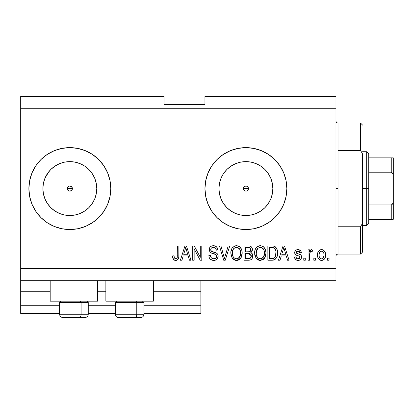 <?xml version="1.0" encoding="UTF-8"?>
<svg xmlns="http://www.w3.org/2000/svg" width="414" height="414" viewBox="0 0 414 414"><rect width="100%" height="100%" fill="white"/><g stroke="black" fill="none" stroke-linecap="round" stroke-linejoin="round"><path stroke-width="0.62" d="M200.857 313.455L143.943 313.455L200.857 313.455L200.857 305.268L143.943 305.268L200.857 305.268L200.857 291.756L153.361 291.756L200.857 291.756L200.857 313.455M115.283 313.455L88.26 313.455L115.283 313.455M59.595 313.455L20.7 313.455L59.595 313.455M115.283 305.268L88.26 305.268L115.283 305.268M59.595 305.268L20.7 305.268L20.7 313.455L20.7 305.268L59.595 305.268M105.865 291.756L97.678 291.756L105.865 291.756M20.7 291.001L20.7 291.756L50.182 291.756L20.7 291.756L20.7 305.268L20.7 290.938L50.182 290.938L20.7 290.938L20.7 280.702L20.7 290.938M200.857 290.938L200.857 280.702L200.857 290.938L153.361 290.938L200.857 290.938L200.857 291.756L200.857 291.001M105.865 290.938L97.678 290.938L105.865 290.938M244.317 190.59L243.535 189.555L243.535 187.594L243.535 189.555L244.089 190.383L245.895 191.133A2.562 2.562 0 0 1 243.339 188.577A2.562 2.562 0 0 1 245.895 186.015L244.089 186.766L243.535 187.594L244.917 186.212L245.895 186.015L247.303 186.435M67.472 187.594L67.472 189.555L68.853 190.937L69.837 191.133A2.562 2.562 0 0 1 67.275 188.577A2.562 2.562 0 0 1 69.837 186.015L68.853 186.212L67.472 187.594L68.853 186.212L69.837 186.015L71.643 186.766L72.393 188.577L71.643 190.383L69.837 191.133L68.025 190.383L67.275 188.577L67.472 187.594L68.853 186.212M54.865 166.174L50.782 169.523L47.434 173.606L50.782 169.523L54.865 166.174L59.523 163.685L64.579 162.148L69.837 161.631A26.941 26.941 0 0 1 96.778 188.577A26.941 26.941 0 0 1 69.837 215.518A26.941 26.941 0 0 1 42.89 188.577A26.941 26.941 0 0 1 69.837 161.631L75.089 162.148L80.145 163.685L84.803 166.174L88.886 169.523L92.234 173.606L94.723 178.263L96.26 183.319L96.778 188.577L96.26 193.83L94.723 198.886L92.234 203.543L88.886 207.626L84.803 210.974L80.145 213.464L75.089 215.001L69.837 215.518L64.579 215.001L59.523 213.464L54.865 210.974L50.782 207.626L47.434 203.543L44.945 198.886L43.408 193.83L42.89 188.577L43.408 183.319L44.945 178.263L48.95 171.551M240.643 215.001L245.895 215.518A26.941 26.941 0 0 1 218.954 188.577A26.941 26.941 0 0 1 245.895 161.631L251.153 162.148L256.209 163.685L260.867 166.174L264.95 169.523L268.298 173.606L270.787 178.263L272.324 183.319L272.842 188.577L272.324 193.83L270.787 198.886L268.298 203.543L264.95 207.626L260.867 210.974L256.209 213.464L251.153 215.001L245.895 215.518L240.643 215.001L235.587 213.464L230.929 210.974L226.846 207.626L223.498 203.543L221.009 198.886L219.472 193.83L218.954 188.577L219.472 183.319L221.009 178.263L223.498 173.606L226.846 169.523L230.929 166.174L235.587 163.685L240.643 162.148L245.895 161.631A26.941 26.941 0 0 1 272.842 188.577A26.941 26.941 0 0 1 245.895 215.518L251.153 215.001M245.875 147.627A40.945 40.945 0 0 0 237.931 148.414L245.895 147.627L253.885 148.419L261.565 150.748L268.645 154.531L274.849 159.623L279.942 165.828L283.725 172.907L286.058 180.587L286.845 188.577L286.058 196.562L283.725 204.242L279.942 211.321L274.849 217.526L268.645 222.618L261.565 226.401L253.885 228.735L245.895 229.522A40.945 40.945 0 0 1 204.951 188.577A40.945 40.945 0 0 1 245.895 147.627A40.945 40.945 0 0 1 286.845 188.577A40.945 40.945 0 0 1 245.895 229.522L237.91 228.735A40.945 40.945 0 0 0 245.875 229.522M237.89 148.419A40.945 40.945 0 0 0 237.89 228.73M69.811 147.627A40.945 40.945 0 0 0 61.857 148.414M61.836 148.419A40.945 40.945 0 0 0 32.007 172.897A40.945 40.945 0 0 1 46.694 154.795A40.945 40.945 0 0 0 32.007 172.897L35.79 165.828L40.883 159.623L47.087 154.531L54.167 150.748L61.846 148.419L69.837 147.627L77.822 148.419L85.501 150.748L92.581 154.531L98.786 159.623L103.878 165.828L107.661 172.907L109.995 180.587L110.781 188.577L109.995 196.562L107.661 204.242L103.878 211.321L98.786 217.526L92.581 222.618L85.501 226.401L77.822 228.735L69.837 229.522A40.945 40.945 0 0 1 28.887 188.577A40.945 40.945 0 0 1 69.837 147.627A40.945 40.945 0 0 1 110.781 188.577A40.945 40.945 0 0 1 69.837 229.522L61.846 228.735L54.167 226.401A40.945 40.945 0 0 0 61.836 228.73M32.002 172.912A40.945 40.945 0 0 0 28.887 188.577A40.945 40.945 0 0 1 32.002 172.912A40.945 40.945 0 0 0 29.673 180.587L32.007 172.907M29.673 196.562A40.945 40.945 0 0 0 32.002 204.237L29.673 196.562L28.887 188.577L29.673 180.587M32.007 204.252A40.945 40.945 0 0 0 46.694 222.354A40.945 40.945 0 0 1 32.007 204.252A40.945 40.945 0 0 0 54.167 226.401L47.087 222.618L40.883 217.526L35.79 211.321L32.007 204.242A40.945 40.945 0 0 1 28.887 188.577A40.945 40.945 0 0 0 32.002 204.237M61.857 228.735A40.945 40.945 0 0 0 69.811 229.522M50.182 301.175L50.182 280.702L50.182 301.175L97.678 301.175L97.678 280.702L97.678 301.175L50.182 301.175M153.361 301.175L153.361 280.702L153.361 301.175L105.865 301.175L153.361 301.175M105.865 280.702L105.865 301.175L105.865 280.702M247.707 186.766L248.26 187.594L246.879 186.212L248.26 187.594L248.457 188.577L247.707 190.383L246.879 190.937L244.917 190.937L243.535 189.555M71.643 186.766L72.393 188.577L72.196 189.555L72.196 187.594L71.643 186.766L69.837 186.015A2.562 2.562 0 0 1 72.393 188.577A2.562 2.562 0 0 1 69.837 191.133L68.853 190.937M20.7 96.446L164.006 96.446L20.7 96.446L20.7 268.417L335.977 268.417L335.977 108.732L20.7 108.732L335.977 108.732L335.977 96.446L204.951 96.446L335.977 96.446L335.977 268.417L20.7 268.417L20.7 280.702L335.977 280.702L20.7 280.702L20.7 96.446M237.91 228.735L230.231 226.401L223.151 222.618L216.946 217.526L211.854 211.321L208.071 204.242L205.737 196.562L204.951 188.577L205.737 180.587L208.071 172.907L211.854 165.828L216.946 159.623L223.151 154.531L230.231 150.748L237.91 148.419M194.156 260.23L194.156 248.819L194.156 260.23L192.67 260.23L192.67 245.895L194.254 245.895L200.298 257.322L200.298 245.895L201.789 245.895L201.789 260.23L200.195 260.23L194.156 248.819L200.195 260.23L201.789 260.23L201.789 245.895L200.298 245.895L200.298 257.322L194.254 245.895L192.67 245.895L192.67 260.23L194.156 260.23L192.67 260.23L192.67 245.895L194.254 245.895M218.168 256.24L217.417 258.683L215.363 260.178L212.698 260.344L210.172 259.081L209.179 257.456L208.863 255.578L210.348 255.391L211.104 257.575L213.448 258.724L215.803 258.155L216.677 256.287L215.953 254.662L211.316 252.959L209.96 251.898L209.251 249.233L209.712 247.644L210.426 246.749L211.802 245.942L213.826 245.73L215.094 245.973L217.003 247.386L217.795 249.994L216.305 250.18L215.513 248.115L213.443 247.386L211.187 248.271L210.747 250.061L211.694 251.489L216.884 253.373L217.862 254.657L218.168 256.24C218.152 254.636 217.412 253.492 215.958 252.819L211.192 251.127L210.721 249.673C210.917 248.121 211.823 247.36 213.443 247.386C215.218 247.458 216.17 248.384 216.305 250.18L217.795 249.994C217.583 247.272 216.118 245.844 213.391 245.714C210.835 245.807 209.448 247.117 209.236 249.637C209.479 251.883 210.767 253.197 213.096 253.575C215.037 253.715 216.232 254.62 216.677 256.287C216.47 257.938 215.503 258.755 213.779 258.74C211.683 258.61 210.54 257.492 210.348 255.391L208.863 255.578C209.039 258.615 210.638 260.225 213.655 260.416L213.65 260.416C216.398 260.334 217.899 258.947 218.168 256.24M225.03 256.292L228.217 245.895L229.765 245.895L225.252 260.23L223.71 260.23L219.425 245.895L220.957 245.895L224.404 258.553L228.217 245.895L229.765 245.895L228.217 245.895L224.404 258.553L220.957 245.895L219.425 245.895L223.71 260.23L225.252 260.23L223.71 260.23L219.425 245.895L220.957 245.895L224.083 257.26M236.808 260.401L234.096 259.837L232.658 258.657L231.359 256.447L230.883 251.929L232.073 248.177L234.567 246.071L237.155 245.75L238.997 246.356L240.177 247.251L241.745 249.963L242.159 253.756L241.403 257.053L239.411 259.531L236.497 260.416L240.715 258.227L242.174 253.078C242.283 248.912 240.394 246.454 236.508 245.714C232.544 246.475 230.65 248.99 230.821 253.254L232.275 258.165L236.187 260.406M263.206 259.547L260.323 260.416L259.086 260.277L257.922 259.837L256.095 258.165L254.724 254.553L254.703 251.929L255.288 249.352L257.068 246.868L258.388 246.071L260.328 245.714L262.233 246.071L263.444 246.76L265.379 249.435L266 253.078L265.229 257.053L263.232 259.531L260.323 260.416L264.541 258.227L266 253.078C266.104 248.912 264.215 246.454 260.328 245.714C256.369 246.475 254.47 248.99 254.646 253.254L256.095 258.165L260.008 260.406M315.318 258.181L315.318 260.23L313.828 260.23L313.828 258.181L315.318 258.181L313.828 258.181L313.828 260.23L315.318 260.23L313.828 260.23L313.828 258.181L315.318 258.181L315.318 260.23L315.318 258.181M321.797 260.406L321.554 260.416C324.416 259.852 325.751 258.015 325.554 254.91L324.742 258.61L322.501 260.302L321.083 260.39L319.748 259.951L317.983 257.803L317.559 255.49L317.874 252.524L318.987 250.651L320.617 249.73L322.475 249.73L324.079 250.63L325.104 252.167L325.554 254.91C325.678 251.914 324.343 250.149 321.554 249.621C318.723 250.165 317.388 251.96 317.554 255.019C317.398 258.062 318.733 259.863 321.554 260.416L321.316 260.406M176.069 260.396L174.408 260.189L173.419 259.402L172.731 257.746L172.571 255.95L174.056 255.764L174.325 257.648L175.034 258.574L176.214 258.667L177.125 257.886L177.409 245.895L178.895 245.895L178.796 257.27L177.885 259.526L175.66 260.416C178.103 259.93 179.184 258.336 178.895 255.624L178.895 245.895L177.409 245.895L177.213 257.658L175.727 258.74C174.429 258.305 173.875 257.311 174.056 255.764L172.571 255.95L173.419 259.402L175.339 260.406M280.019 260.23L281.266 255.95L280.019 260.23L278.467 260.23L283.047 245.895L284.496 245.895L289.075 260.23L287.528 260.23L286.276 255.95L281.266 255.95L286.276 255.95L287.528 260.23L289.075 260.23L284.496 245.895L283.047 245.895L278.467 260.23L280.019 260.23L278.467 260.23L283.047 245.895L284.496 245.895L289.075 260.23L287.528 260.23M298.023 260.416L298.023 260.416C300.207 260.334 301.382 259.216 301.547 257.053L300.999 259.009L299.379 260.22L297.345 260.37L295.539 259.511L294.473 257.063L295.963 256.877L296.6 258.383L298.127 258.926L299.467 258.543L300.057 257.311L299.643 256.302L296.346 255.102L294.959 253.87L294.716 251.971L295.622 250.366L296.724 249.782L298.592 249.658L300.755 250.822L301.361 252.597L299.871 252.783L299.317 251.531L298.018 251.107L296.781 251.355L296.176 252.638L296.776 253.332L300.631 254.781L301.345 255.811L301.547 257.053C301.376 255.169 300.295 254.098 298.287 253.844L296.621 253.249L296.15 252.385L298.018 251.107L299.871 252.783L301.361 252.597C301.081 250.646 299.953 249.658 297.961 249.621C295.958 249.647 294.856 250.636 294.659 252.592C295.022 254.47 296.243 255.536 298.313 255.79L299.715 256.364L300.057 257.311L298.127 258.926C296.833 258.864 296.108 258.181 295.963 256.877L294.473 257.063C294.742 259.19 295.927 260.308 298.023 260.416L297.682 260.401M305.268 258.181L305.268 260.23L303.778 260.23L303.778 258.181L305.268 258.181L303.778 258.181L303.778 260.23L305.268 260.23L303.778 260.23L303.778 258.181L305.268 258.181L305.268 260.23L305.268 258.181M309.905 252.421L309.548 260.23L308.057 260.23L308.057 249.808L309.548 249.808L309.548 251.469L310.971 249.663L312.715 250.18L312.156 251.665L310.95 251.5L310.034 252.162L309.548 254.827L309.812 252.695L311.147 251.479L312.156 251.665L312.715 250.18L311.307 249.621L309.548 251.469L309.548 249.808L308.057 249.808L308.057 260.23L309.548 260.23L308.057 260.23L308.057 249.808L309.548 249.808M329.089 258.181L329.089 260.23L327.603 260.23L327.603 258.181L329.089 258.181L327.603 258.181L327.603 260.23L329.089 260.23L327.603 260.23L327.603 258.181L329.089 258.181L329.089 260.23L329.089 258.181M272.407 260.22L272.086 260.23C275.972 259.64 277.794 257.229 277.535 252.985L276.95 256.794L275.077 259.469L272.728 260.204L267.858 260.23L267.858 245.895L273.049 245.947L275.082 246.609L276.878 249.011L277.535 252.985C277.773 249.932 276.65 247.66 274.177 246.164L267.858 245.895L267.858 260.23L272.086 260.23L267.858 260.23L267.858 245.895M248.447 260.23C251.215 260.204 252.664 258.802 252.783 256.023L252.162 258.507L250.962 259.723L249.311 260.189L244.037 260.23L244.037 245.895L249.233 245.937L251.288 246.785L252.126 248.027L252.39 249.947L252.012 251.22L250.812 252.504L252.338 253.942L252.783 256.023C252.84 254.419 252.183 253.249 250.812 252.504L252.411 249.502C252.198 247.111 250.889 245.911 248.478 245.895L244.037 245.895L244.037 260.23L248.447 260.23L244.037 260.23L244.037 245.895L249.59 245.983M181.937 260.23L183.185 255.95L181.937 260.23L180.385 260.23L184.965 245.895L186.414 245.895L190.994 260.23L189.446 260.23L188.194 255.95L183.185 255.95L188.194 255.95L189.446 260.23L190.994 260.23L186.414 245.895L184.965 245.895L180.385 260.23L181.937 260.23L180.385 260.23L184.965 245.895L186.414 245.895L190.994 260.23L189.446 260.23M335.977 280.702L335.977 268.417L335.977 280.702M164.006 104.638L164.006 96.446L164.006 104.638L204.951 104.638L164.006 104.638M204.951 96.446L204.951 104.638L204.951 96.446M68.253 190.59L67.472 189.555M70.815 190.937L69.837 191.133L71.643 190.383L72.196 189.555M246.879 186.212L245.895 186.015A2.562 2.562 0 0 1 248.457 188.577A2.562 2.562 0 0 1 245.895 191.133L246.879 190.937L244.917 190.937M173.171 259.009L172.99 258.615M172.835 258.17L172.731 257.736M172.571 255.95L174.056 255.764L174.082 256.24M174.206 257.197L174.325 257.653M174.392 257.829L174.573 258.155M175.727 258.74L176.017 258.714M176.214 258.667L176.649 258.445L176.214 258.667M177.006 258.082L177.347 256.985M177.399 256.225L177.409 255.738M177.409 245.895L178.895 245.895L178.874 256.452M178.672 257.912L178.481 258.543M178.341 258.864L178.123 259.231M177.88 259.531L176.83 260.225M176.478 260.328L176.085 260.39M175.024 260.365L174.408 260.189M172.581 256.401L172.607 256.851M178.351 258.848L178.796 257.27M283.642 248.074L283.104 250.103L283.771 247.391L285.784 254.274L281.758 254.274L283.104 250.103L281.758 254.274L285.784 254.274L283.771 247.391L283.637 248.1M284.439 249.854L284.289 249.337M296.372 260.09L294.98 258.74M294.804 258.362L294.602 257.731M294.473 257.063L295.963 256.877L296.15 257.668M297.63 258.885L299.162 258.729L299.933 257.948M299.876 256.571L300.041 257.053M299.379 256.162L298.313 255.79M297.702 255.598L297.216 255.438M295.337 254.413L295.011 253.968M294.959 253.87L294.732 253.244M294.68 252.928L295.032 251.086M295.203 250.817L295.627 250.361M296.517 249.849L296.145 250.015M297.65 249.626L298.282 249.632M299.198 249.787L299.788 250.025M300.316 250.366L300.75 250.817M301.061 251.386L301.309 252.286M301.361 252.597L299.871 252.783L299.622 251.935M298.67 251.189L298.018 251.107M297.05 251.241L297.381 251.158M296.191 252.069L296.181 252.649M296.16 252.224L296.621 253.249L297.78 253.689M298.887 254.03L299.472 254.227M300.083 254.47L300.362 254.605M301.045 255.231L301.268 255.619M301.345 255.811L301.459 256.183M301.547 257.053L301.532 257.394M301.495 257.736L301.413 258.108M300.999 259.009L300.119 259.873M300.01 259.94L298.722 260.37M294.815 258.377L295.177 259.071M295.793 259.738L296.072 259.93M300.005 259.94L300.636 259.449M295.844 254.838L297.05 255.381M312.715 250.18L312.156 251.665L310.764 251.546M310.697 251.572L310.422 251.728M310.246 251.883L310.039 252.157M309.548 260.23L309.548 254.827M309.812 252.695L310.94 251.5M321.073 260.39L320.617 260.302M320.146 260.147L318.413 258.662M317.983 257.803L318.092 258.062M317.719 256.871L317.59 255.966M317.564 254.543L317.59 254.067M317.874 252.53L318.097 251.935M318.987 250.651L319.732 250.082M320.633 249.725L321.073 249.647M322.04 249.647L322.785 249.823M323.334 250.072L323.722 250.325M324.084 250.636L325.373 253.063M325.378 253.089L325.513 253.968M325.554 254.91L325.544 255.391M325.15 257.731L324.964 258.196M325.14 257.756L324.995 258.124M324.726 258.631L324.141 259.366M322.848 260.199L322.056 260.385M325.104 252.167L324.912 251.743M324.679 251.345L324.4 250.972M320.384 251.458L319.51 252.504L319.039 255.014C318.863 252.944 319.691 251.645 321.518 251.107C323.391 251.608 324.24 252.913 324.064 255.014L323.758 252.887M323.965 256.328L324.064 255.014C324.24 257.078 323.417 258.383 321.59 258.926L323.246 258.067L324.058 255.334M319.856 258.067L319.137 256.313L319.82 258.025M319.882 258.098L321.59 258.926C319.711 258.424 318.863 257.12 319.039 255.014L319.21 256.68M322.17 251.21L320.788 251.246M319.856 251.96L319.634 252.271M323.826 253.078L323.277 252.002M323.22 251.94L322.159 251.205M323.122 251.826L322.459 251.324M323.334 257.953L323.593 257.529M323.691 257.322L323.831 256.923M319.246 256.83L319.329 257.094M273.049 245.947L272.226 245.9M273.209 245.963L273.618 246.025M275.082 246.609L275.827 247.272M276.06 247.551L276.433 248.11M277.401 250.982L277.504 251.95M277.535 252.985L277.525 253.632M277.478 254.31L277.447 254.615M277.302 255.547L277.152 256.157M277.111 256.313L276.956 256.773M276.045 258.522L275.652 258.988M275.046 259.49L274.021 259.966M273.996 259.976L273.442 260.111M273.276 260.142L272.728 260.204M277.396 250.967L277.328 250.579M275.864 250.843L274.503 248.25L271.863 247.572L273.892 247.857C275.533 249.099 276.252 250.801 276.05 252.964L275.972 251.505L275.481 256.468L275.941 254.631M274.927 257.446L275.481 256.468C274.803 257.984 273.613 258.683 271.905 258.553L273.794 258.279M269.348 258.553L269.348 247.572L271.863 247.572L269.348 247.572L269.348 258.553L271.905 258.553L269.348 258.553M275.879 250.915L275.791 250.501M275.258 249.181L274.999 248.783M275.848 255.179L276.045 252.597M272.769 258.507L273.204 258.439M273.292 258.424L274.803 257.596M255.51 257.192L254.988 255.847M254.724 254.558L254.983 255.826M254.708 251.893L254.9 250.641M255.179 249.652L255.893 248.177M255.93 248.126L256.271 247.67M256.737 247.163L257.104 246.837M259.014 245.869L259.671 245.75M260.654 245.725L260.328 245.714M261.617 245.869L264.003 247.256M264.717 248.152L265.069 248.767M265.384 249.456L265.55 249.911M265.845 251.132L265.933 251.769M265.824 255.122L265.69 255.738M265.586 256.111L265.095 257.332M264.913 257.658L265.229 257.053M264.732 257.938L264.148 258.703M263.77 259.097L263.273 259.5M259.614 260.37L259.112 260.282M259.071 260.277L257.932 259.847M257.901 259.826L256.928 259.123M260.323 260.416L260.629 260.401M265.71 250.501L265.509 249.787M265.229 249.093L264.696 248.121M263.47 246.785L262.823 246.356M260.623 247.401L261.462 247.556L259.33 247.51L257.591 248.524L259.33 247.51M263.63 249.29L261.462 247.556L262.916 248.416M257.648 248.467L256.137 253.275C255.904 249.968 257.306 248.007 260.344 247.386C262 247.484 263.18 248.286 263.889 249.792L264.51 253.032C264.67 256.24 263.273 258.139 260.308 258.74L262.212 258.238L264.339 254.962M264.189 255.562L263.987 256.142M262.212 258.238L263.894 256.359L264.468 254.025L264.277 250.977L263.299 248.824M259.832 258.709L258.067 257.994L259.361 258.621M256.618 256.085L256.333 255.184L257.643 257.622M256.426 250.677L256.97 249.326L256.225 251.748L256.333 255.184L256.137 253.275C256.038 256.359 257.43 258.181 260.308 258.74L260.804 258.709M256.597 250.118L256.768 249.714M264.417 251.686L264.277 250.977M264.256 250.884L263.765 249.538M261.291 258.621L261.757 258.465M257.689 257.668L257.078 256.949M250.31 246.17L250.656 246.33M250.677 246.34L250.936 246.501M251.381 246.879L251.764 247.355M251.784 247.386L252.121 248.002M252.131 248.038L252.343 248.742M252.312 250.398L251.205 252.219M251.174 252.245L250.812 252.504M251.293 252.757L251.717 253.089M252.131 253.591L252.343 253.948M252.783 256.023L252.768 256.452M252.167 258.496L251.65 259.185M251.629 259.211L251.339 259.469M251.308 259.49L250.982 259.707M249.316 260.189L248.881 260.22M252.763 255.485L252.685 254.957M252.012 251.22L252.147 250.931M251.282 255.748L248.271 253.528C250.128 253.404 251.132 254.243 251.293 256.033L249.921 258.372L250.796 257.741L251.231 256.752L250.827 254.434L249.399 253.606L245.528 253.528L248.271 253.528M250.087 258.3L248.478 258.553L250.247 258.217M250.858 250.382L250.925 249.735L249.621 251.717L245.528 251.852L245.528 247.572L247.96 247.572C249.74 247.349 250.729 248.069 250.925 249.735L250.734 248.705M249.295 247.65L245.528 247.572L245.528 251.852L249.44 251.764L250.63 250.967L250.729 248.695L250.051 247.893L248.607 247.588M249.621 251.717L249.973 251.567M250.191 251.433L250.817 250.553M245.528 258.553L245.528 253.528L245.528 258.553L248.478 258.553L245.528 258.553M249.399 258.496L249.921 258.372M248.157 251.852L248.892 251.831M250.454 248.24L250.051 247.893M248.498 247.582L247.96 247.572M231.364 256.457L231.162 255.831M230.883 251.893L231.079 250.641M232.109 248.126L232.451 247.665M232.896 247.184L233.273 246.847M233.962 246.366L234.567 246.071M235.193 245.869L235.845 245.75M236.834 245.725L236.508 245.714M237.791 245.869L238.417 246.071M239.618 246.76L240.167 247.246M240.896 248.152L241.248 248.762M241.564 249.461L241.729 249.921M242.019 251.132L241.683 249.787M242.024 251.148L242.112 251.79M242.174 253.078L242.159 253.761M241.999 255.122L241.864 255.748M241.766 256.111L241.414 257.037M241.398 257.063L241.269 257.332M239.861 259.174L238.386 260.08M238.273 260.121L237.771 260.271M237.693 260.287L237.212 260.37M235.773 260.37L235.287 260.282M235.25 260.277L234.107 259.842M234.076 259.826L233.087 259.102M238.883 259.852L239.411 259.531M241.409 249.093L240.87 248.121M239.794 246.899L238.997 246.356M236.803 247.401L237.636 247.556L235.509 247.51L233.77 248.524L234.572 247.893M239.804 249.29L237.636 247.556L239.101 248.421M232.57 250.806L232.311 253.275C232.083 249.968 233.486 248.007 236.518 247.386C238.174 247.484 239.359 248.286 240.063 249.792L240.684 253.032C240.85 256.24 239.452 258.139 236.487 258.74L238.386 258.238L240.513 254.962M240.368 255.562L240.167 256.142M238.386 258.238L240.068 256.359L240.648 254.025L240.456 250.977L239.478 248.824M235.535 258.621L234.246 257.994L236.487 258.74C233.61 258.181 232.218 256.359 232.311 253.275L232.803 256.106L232.347 252.255M232.777 250.118L232.606 250.672M232.947 249.714L232.399 251.748M235.478 247.515L235.023 247.67M233.822 248.467L232.611 250.646M240.596 251.686L240.456 250.977M240.436 250.884L239.939 249.538M237.47 258.621L237.931 258.465M232.792 256.085L233.817 257.622M233.863 257.668L233.258 256.949M225.252 260.23L229.765 245.895L225.252 260.23M211.74 260.101L211.083 259.795M211.073 259.79L209.582 258.326M210.157 259.071L209.608 258.367M208.863 255.578L210.348 255.391L210.441 256.054M210.617 256.701L210.757 257.037M212.465 258.517L211.864 258.227M213.779 258.74L214.312 258.709M214.452 258.693L214.84 258.615M215.14 258.522L215.896 258.077M216.465 257.327L216.284 257.643M216.667 256.551L216.605 255.676M215.383 254.31L214.276 253.917M211.663 253.104L210.664 252.581M210.416 252.38L209.97 251.909M209.38 250.744L209.298 250.387M209.386 248.452L209.96 247.267M213.391 245.714L211.637 245.999M214.271 245.771L215.963 246.392M217.485 248.302L216.558 246.858L217.712 249.135M217.764 249.559L217.795 249.994L216.305 250.18L216.279 249.896M216.274 249.89L216.232 249.632M215.135 247.81L215.461 248.069M214.882 247.67L214.007 247.422M213.981 247.422L212.941 247.412M211.187 248.271L210.923 248.695M210.736 249.425L210.814 250.429M211.073 250.972L211.425 251.329M211.694 251.489L211.978 251.619M212.009 251.629L212.646 251.857M212.744 251.888L212.268 251.733M214.116 252.24L214.731 252.405M216.9 253.384L217.604 254.17M217.619 254.186L217.842 254.605M217.878 254.693L218.064 255.283M218.09 257.099L216.972 259.221M216.838 259.35L216.175 259.826M213.655 260.416L214.085 260.401M213.122 251.991L212.78 251.898M215.094 245.973L214.25 245.771M209.991 247.225L209.722 247.629M209.236 249.637L209.251 250.015M215.43 254.336L215.953 254.662M215.803 258.155L215.347 258.434M200.298 245.895L201.789 245.895L201.789 260.23L200.195 260.23M185.224 249.435L185.689 247.391L187.702 254.274L183.676 254.274L185.022 250.103L183.676 254.274L187.702 254.274L186.072 248.871M186.357 249.854L186.207 249.337M185.689 247.391L185.87 248.131L185.689 247.391L185.405 248.757M284.154 248.871L284.056 248.498M283.952 248.131L283.771 247.391M324.064 255.014L324.058 254.688M323.582 252.473L323.215 251.935M321.838 251.132L321.197 251.132M319.065 254.367L319.065 255.666M320.364 258.543L320.948 258.833M321.264 258.905L321.911 258.9M322.227 258.822L322.516 258.693M274.549 257.844L275.75 255.614M275.978 254.299L276.04 253.409M275.667 250.077L275.538 249.735M274.503 248.25L273.649 247.769M273.4 247.701L271.863 247.572M260.344 247.386L259.832 247.417M257.591 248.524L256.97 249.326M264.468 254.025L264.432 251.79M248.478 258.553L249.207 258.522M250.542 258.005L250.796 257.741M251.231 256.752L251.293 256.033M236.518 247.386L236.011 247.417M233.77 248.524L233.144 249.326M236.006 258.709L236.984 258.709M240.648 254.025L240.606 251.79M40.883 159.623L47.087 154.531M48.95 205.598L47.434 203.543L50.782 207.626L54.865 210.974M69.857 229.522A40.945 40.945 0 0 0 77.801 228.735M77.842 228.73A40.945 40.945 0 0 0 77.842 148.419M77.801 148.414A40.945 40.945 0 0 0 69.857 147.627M85.501 226.401L92.581 222.618M85.501 150.748L81.718 149.392M59.549 148.942L55.693 150.147M40.883 217.526L47.087 222.618M55.693 227.001L59.549 228.207M245.921 229.522A40.945 40.945 0 0 0 253.875 228.735M253.901 228.73A40.945 40.945 0 0 0 261.555 226.406M261.576 226.401A40.945 40.945 0 0 0 283.719 204.262M283.735 204.226A40.945 40.945 0 0 0 286.053 196.578M286.058 196.546A40.945 40.945 0 0 0 286.845 188.598M286.845 188.556A40.945 40.945 0 0 0 286.058 180.602M286.053 180.571A40.945 40.945 0 0 0 261.576 150.753M261.555 150.743A40.945 40.945 0 0 0 253.901 148.419M253.875 148.414A40.945 40.945 0 0 0 245.921 147.627M279.942 211.321L280.93 209.774M208.071 172.907L205.737 180.587M230.231 226.401L232.471 227.255M260.867 210.974L264.95 207.626L268.298 203.543M272.324 193.83L272.842 188.577L272.324 183.319M268.298 173.606L264.95 169.523L260.867 166.174M251.153 162.148L245.895 161.631L240.643 162.148M230.929 166.174L226.846 169.523L223.498 173.606M219.472 183.319L218.954 188.577L219.472 193.83M223.498 203.543L226.846 207.626L230.929 210.974M248.26 187.594L248.26 189.555L248.26 187.594M243.535 187.594L244.917 186.212M64.579 215.001L69.837 215.518L75.089 215.001M84.803 210.974L88.886 207.626L92.234 203.543M96.26 193.83L96.778 188.577L96.26 183.319M92.234 173.606L88.886 169.523L84.803 166.174M75.089 162.148L69.837 161.631L64.579 162.148M43.408 183.319L42.89 188.577L43.408 193.83M246.879 190.937L248.26 189.555M62.933 317.554L79.457 317.554A3.276 1.635 -90 0 0 81.092 314.278L81.092 302.567L80.399 301.175L81.092 302.567L59.595 302.567L81.092 302.567L81.092 314.278L59.673 314.278M60.987 301.175L59.595 302.567L59.595 314.278C59.797 316.26 60.889 317.352 62.871 317.554C60.889 317.352 59.797 316.26 59.595 314.278L88.26 314.278C88.063 316.26 86.971 317.352 84.984 317.554C86.971 317.352 88.063 316.26 88.26 314.278L88.26 302.567L81.092 302.567L88.26 302.567L86.868 301.175M63.461 317.554L84.958 317.554M88.182 314.278L81.092 314.278A3.276 1.635 90 0 1 79.457 317.554L84.927 317.554M118.616 317.554L135.14 317.554A3.276 1.635 -90 0 0 136.78 314.278L136.78 302.567L136.082 301.175L136.78 302.567L115.283 302.567L136.78 302.567L136.78 314.278L115.361 314.278M116.676 301.175L115.283 302.567L115.283 314.278C115.48 316.26 116.572 317.352 118.559 317.554C116.572 317.352 115.48 316.26 115.283 314.278L143.943 314.278L143.943 302.567L136.78 302.567L143.943 302.567L142.551 301.175M119.144 317.554L140.646 317.554C142.654 317.352 143.746 316.26 143.943 314.278C143.746 316.26 142.654 317.352 140.667 317.554M143.87 314.278L136.78 314.278A3.276 1.635 90 0 1 135.14 317.554L140.61 317.554M335.977 121.017C336.101 122.254 336.784 122.937 338.026 123.061L338.026 150.386L360.542 150.386L360.542 123.061L338.026 123.061L338.026 188.577L335.977 188.577L338.026 188.577L338.026 254.087L360.542 254.087L360.542 226.763L338.026 226.763L338.026 254.087C336.784 254.212 336.101 254.895 335.977 256.137M362.592 125.111L360.542 123.061L360.542 150.386L362.592 154.013L362.592 252.038L362.592 223.136L360.542 226.763L360.542 254.087L362.592 252.038M338.026 150.386L338.026 226.763L360.542 226.763L362.592 223.136L362.592 154.013L360.542 150.386L338.026 150.386M391.929 219.285L368.734 219.285L368.734 188.577L366.685 188.577L366.685 225.423L366.685 188.577L362.592 188.577L366.685 188.577L366.685 151.726L366.685 188.577L368.734 188.577L368.734 223.379L368.734 219.285L393.3 219.285L393.3 199.972L392.979 202.834L392.415 204.169L391.251 204.951L368.734 204.951L391.251 204.951L391.251 219.285L391.251 204.951L392.415 204.169L392.979 202.834L393.3 199.972L393.3 219.285M248.457 188.577L243.339 188.577L248.457 188.577M72.393 188.577L67.275 188.577L72.393 188.577M392.974 157.863L393.3 157.863L393.3 177.176L392.974 174.31L392.415 172.98L391.251 172.198L391.251 157.863L391.251 172.198L368.734 172.198L368.734 188.577L368.734 153.77L368.734 172.198L391.251 172.198L392.415 172.98L392.974 174.31L393.3 177.176L393.3 199.972L393.3 157.863L368.734 157.863L392.451 157.863M393.233 157.863L391.251 157.863M368.734 223.379L366.685 225.423L362.592 225.423M362.592 151.726L366.685 151.726L368.734 153.77"/></g></svg>
